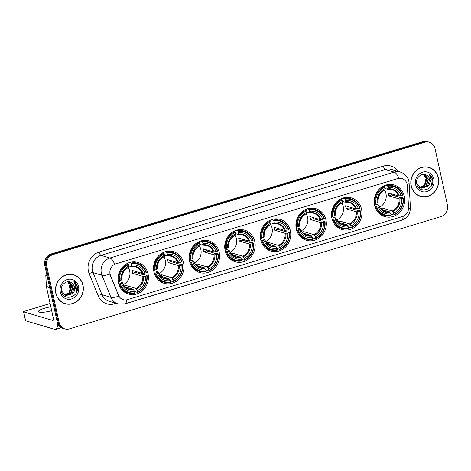 <?xml version="1.0" encoding="UTF-8"?>
<svg xmlns="http://www.w3.org/2000/svg" width="471" height="471" viewBox="0 0 471 471"><rect width="100%" height="100%" fill="white"/><g stroke="black" fill="none" stroke-linecap="round" stroke-linejoin="round"><path stroke-width="0.71" d="M260.71 239.704A16.491 15.113 106.4 0 0 270.872 251.043A16.491 15.113 106.4 0 0 285.856 246.733A16.491 15.113 106.4 0 0 290.366 230.743A16.491 15.113 106.4 0 0 280.204 219.409A16.491 15.113 106.4 0 0 265.22 223.713A16.491 15.113 106.4 0 0 260.71 239.704M153.946 271.973A16.491 15.113 106.4 0 0 164.108 283.306A16.491 15.113 106.4 0 0 179.092 279.003A16.491 15.113 106.4 0 0 183.602 263.006A16.491 15.113 106.4 0 0 173.44 251.673A16.491 15.113 106.4 0 0 158.456 255.977A16.491 15.113 106.4 0 0 153.946 271.973M189.53 261.217A16.491 15.113 106.4 0 0 199.692 272.556A16.491 15.113 106.4 0 0 214.682 268.246A16.491 15.113 106.4 0 0 219.192 252.256A16.491 15.113 106.4 0 0 209.03 240.916A16.491 15.113 106.4 0 0 194.046 245.226A16.491 15.113 106.4 0 0 189.53 261.217M225.12 250.46A16.491 15.113 106.4 0 0 235.282 261.799A16.491 15.113 106.4 0 0 250.266 257.49A16.491 15.113 106.4 0 0 254.776 241.499A16.491 15.113 106.4 0 0 244.614 230.16A16.491 15.113 106.4 0 0 229.63 234.47A16.491 15.113 106.4 0 0 225.12 250.46M296.294 228.953A16.491 15.113 106.4 0 0 306.456 240.287A16.491 15.113 106.4 0 0 321.44 235.983A16.491 15.113 106.4 0 0 325.956 219.986A16.491 15.113 106.4 0 0 315.794 208.653A16.491 15.113 106.4 0 0 300.804 212.957A16.491 15.113 106.4 0 0 296.294 228.953M331.884 218.197A16.491 15.113 106.4 0 0 342.046 229.53A16.491 15.113 106.4 0 0 357.03 225.226A16.491 15.113 106.4 0 0 361.54 209.236A16.491 15.113 106.4 0 0 351.378 197.897A16.491 15.113 106.4 0 0 336.394 202.206A16.491 15.113 106.4 0 0 331.884 218.197M374.633 205.274A16.491 15.113 106.4 0 0 384.795 216.613A16.491 15.113 106.4 0 0 399.779 212.309A16.491 15.113 106.4 0 0 404.289 196.313A16.491 15.113 106.4 0 0 394.127 184.979A16.491 15.113 106.4 0 0 379.143 189.283A16.491 15.113 106.4 0 0 374.633 205.274M118.356 282.73A16.491 15.113 106.4 0 0 128.518 294.063A16.491 15.113 106.4 0 0 143.502 289.759A16.491 15.113 106.4 0 0 148.012 273.763A16.491 15.113 106.4 0 0 137.85 262.429A16.491 15.113 106.4 0 0 122.866 266.733A16.491 15.113 106.4 0 0 118.356 282.73M110.084 274.128A8.401 7.701 106.4 0 0 110.502 275.488L118.533 295.258A8.401 7.701 106.4 0 0 123.29 299.674A8.401 7.701 106.4 0 0 127.429 299.644L402.54 216.507A8.401 7.701 106.4 0 0 408.522 207.623L407.397 185.762A8.401 7.701 106.4 0 0 402.028 178.556A8.401 7.701 106.4 0 0 397.889 178.586L115.872 263.813A8.401 7.701 106.4 0 0 110.084 274.128M55.843 293.339A15.09 13.83 106.4 0 0 65.139 303.713A15.09 13.83 106.4 0 0 78.857 299.774A15.09 13.83 106.4 0 0 82.984 285.138A15.09 13.83 106.4 0 0 73.682 274.764A15.09 13.83 106.4 0 0 59.97 278.708A15.09 13.83 106.4 0 0 55.843 293.339M64.668 303.565A15.09 13.83 106.4 0 0 66.623 303.901M411.159 185.957A15.09 13.83 106.4 0 0 420.462 196.336A15.09 13.83 106.4 0 0 434.174 192.392A15.09 13.83 106.4 0 0 438.301 177.755A15.09 13.83 106.4 0 0 429.004 167.382A15.09 13.83 106.4 0 0 415.292 171.326A15.09 13.83 106.4 0 0 411.159 185.957M419.985 196.183A15.09 13.83 106.4 0 0 421.939 196.519M126.587 299.85A10.892 3.739 -106.8 0 1 124.974 303.848L117.974 303.872A12.446 11.404 -73.6 0 1 110.932 297.331L101.983 275.3A12.446 11.404 -73.6 0 1 101.359 273.28A12.446 11.404 -73.6 0 1 109.937 258.008A10.892 3.739 73.2 0 1 114.677 264.213L397.771 178.55L402.01 178.55M398.931 178.309A10.892 3.739 -106.8 0 0 394.192 172.098L109.937 258.008L100.977 255.359A12.446 11.404 106.4 0 0 92.398 270.637A12.446 11.404 106.4 0 0 93.022 272.656L101.971 294.687L110.932 297.331A10.892 2.861 -22.1 0 0 118.833 296.153L110.332 275.435L109.808 272.886M64.868 328.899L62.955 328.334A9.338 8.555 106.4 0 1 57.203 321.917L44.78 265.414A9.338 8.555 106.4 0 1 51.215 253.957L422.758 141.671A9.338 8.555 106.4 0 1 427.362 141.636L428.322 141.918A9.338 8.555 106.4 0 0 423.717 141.954L52.169 254.24A9.338 8.555 106.4 0 0 45.74 265.697L58.163 322.199A9.338 8.555 106.4 0 0 63.915 328.617A9.338 8.555 106.4 0 1 58.163 322.199L45.74 265.697A9.338 8.555 106.4 0 1 52.169 254.24L423.717 141.954A9.338 8.555 106.4 0 1 428.322 141.918L429.275 142.201A9.338 8.555 106.4 0 0 424.671 142.236L53.129 254.523A9.338 8.555 106.4 0 0 46.694 265.98L59.116 322.482A9.338 8.555 106.4 0 0 64.868 328.899A9.338 8.555 106.4 0 0 69.472 328.864L441.021 216.578A9.338 8.555 106.4 0 0 447.45 205.12L435.027 148.618A9.338 8.555 106.4 0 0 429.275 142.201M430.341 168.029A15.09 13.83 106.4 0 0 428.522 167.252M75.024 275.411A15.09 13.83 106.4 0 0 73.205 274.634M73.641 274.917A14.937 13.688 106.4 0 0 60.07 278.814A14.937 13.688 106.4 0 0 55.984 293.298A14.937 13.688 106.4 0 0 65.186 303.565A14.937 13.688 106.4 0 0 78.757 299.668A14.937 13.688 106.4 0 0 82.843 285.185A14.937 13.688 106.4 0 0 73.641 274.917L72.681 274.634A14.937 13.688 106.4 0 0 71.251 274.299M67.995 281.611L70.75 285.573L69.102 292.779M68.542 281.752L71.674 286.132L69.543 292.832L64.427 294.893M68.36 281.746L71.298 286.021L69.16 292.721L64.25 294.787M69.007 281.788L73.193 286.58L71.056 293.28L65.145 295.264M68.978 281.788L72.817 286.468L70.679 293.168L64.963 295.176M71.245 282.559C66.535 279.444 59.964 285.296 61.43 291.149C63.167 301.787 79.21 297.325 77.385 287.145L77.285 286.639C76.779 284.443 75.66 282.712 73.941 281.458L75.89 286.81L74.012 291.743A7.03 6.447 106.4 0 0 74.542 286.974A7.03 6.447 106.4 0 0 71.245 282.559C72.905 283.501 73.935 284.949 74.33 286.916L72.198 293.616L65.699 295.476M74.012 291.743L72.575 293.727L65.999 295.564L61.389 290.925M60.294 291.996A10.144 9.296 106.4 0 0 71.545 298.938A10.144 9.296 106.4 0 0 78.533 286.486A10.144 9.296 106.4 0 0 67.282 279.544A10.144 9.296 106.4 0 0 60.294 291.996M62.843 302.788A14.937 13.688 106.4 0 0 64.233 303.283L65.186 303.565M73.941 281.458L77.109 286.586L76.084 293.074M50.833 306.833A9.956 2.055 -12.4 0 0 44.392 308.275A9.956 2.055 -12.4 0 0 38.487 311.543A9.956 2.055 -12.4 0 0 51.675 310.642M57.433 322.759A12.446 4.268 73.2 0 1 55.655 329.364A12.446 4.268 73.2 0 1 54.665 329.341L25.634 320.775A1.554 0.318 167.6 0 1 25.511 320.686L23.55 311.767A1.554 0.318 -12.4 0 0 23.668 311.855L52.705 320.421A3.114 1.066 -106.8 0 0 52.952 320.427A3.114 1.066 -106.8 0 0 53.247 317.801L46.411 286.704A1.554 1.425 -73.6 0 1 46.376 286.439L45.805 275.376A1.554 1.425 -73.6 0 1 46.635 273.845M50.103 303.512L24.474 311.254A1.554 0.318 -12.4 0 0 23.55 311.767M428.957 167.535A14.937 13.688 106.4 0 0 415.387 171.432A14.937 13.688 106.4 0 0 411.301 185.915A14.937 13.688 106.4 0 0 420.503 196.183A14.937 13.688 106.4 0 0 434.074 192.286A14.937 13.688 106.4 0 0 438.16 177.803A14.937 13.688 106.4 0 0 428.957 167.535L428.004 167.252A14.937 13.688 106.4 0 0 426.567 166.917M422.993 174.035L426.067 178.191L424.424 185.397M423.859 174.37L426.997 178.75L424.86 185.45L419.743 187.511M423.676 174.364L426.614 178.639L424.483 185.339L419.573 187.405M424.324 174.405L428.51 179.198L426.379 185.898L420.462 187.882M424.294 174.405L428.133 179.086L425.996 185.786L420.279 187.799M426.561 175.177C421.851 172.062 415.287 177.914 416.747 183.767C418.483 194.405 434.527 189.943 432.702 179.763L432.602 179.257C432.095 177.061 430.983 175.33 429.258 174.076L431.206 179.427L429.334 184.361A7.03 6.447 106.4 0 0 429.858 179.592A7.03 6.447 106.4 0 0 426.561 175.177C428.227 176.119 429.258 177.567 429.652 179.533L427.515 186.233L421.021 188.094M429.334 184.361L427.898 186.345L421.321 188.182L416.705 183.543M415.61 184.614A10.144 9.296 106.4 0 0 426.861 191.556A10.144 9.296 106.4 0 0 433.85 179.104A10.144 9.296 106.4 0 0 422.599 172.162A10.144 9.296 106.4 0 0 415.61 184.614M418.166 195.406A14.937 13.688 106.4 0 0 419.549 195.901L420.503 196.183M429.258 174.076L432.425 179.204L431.401 185.692M123.314 284.543A11.516 10.55 106.4 0 0 129.678 271.025A11.516 10.55 106.4 0 0 128.312 267.599M135.336 271.361A14.784 13.547 -73.6 0 1 135.495 272.426L143.743 274.858L144.52 274.734L147.082 275.488L146.758 275.729A14.813 13.571 106.4 0 1 137.679 291.902L137.379 290.525A13.382 12.264 106.4 0 0 145.462 276.124L142.807 276.347L132.539 273.321A11.516 10.55 106.4 0 0 132.304 271.802A11.516 10.55 106.4 0 0 131.886 270.342L142.154 273.374L144.809 273.145A13.382 12.264 106.4 0 0 131.792 265.12L131.491 263.748A14.813 13.571 106.4 0 1 146.104 272.756L146.428 272.515A15.437 14.142 106.4 0 0 137.314 263.371A15.437 14.142 106.4 0 0 131.121 263.077L131.491 263.748M124.32 285.95A11.516 10.55 106.4 0 0 125.751 285.408L136.019 288.44L137.379 290.525M120.27 283.736L119.469 283.836A15.437 14.142 106.4 0 0 128.577 292.98A15.437 14.142 106.4 0 0 134.777 293.274L134.883 292.744A14.813 13.571 106.4 0 1 120.27 283.736L121.565 283.342A13.382 12.264 106.4 0 0 134.576 291.366L133.216 289.288L125.286 286.945M118.109 281.311L122.289 282.547L121.565 283.342M137.679 291.902L137.573 292.426L135.012 291.673L134.306 290.878M137.314 263.371L134.759 262.618A15.437 14.142 106.4 0 0 131.362 262.088M122.884 290.825A15.437 14.142 106.4 0 0 126.022 292.226L128.577 292.98M129.425 262.577L131.121 263.077M137.573 292.426A15.437 14.142 106.4 0 0 147.082 275.488M119.469 283.836L118.562 283.566M146.104 272.756L144.809 273.145M145.462 276.124L146.758 275.729M134.576 291.366L134.883 292.744M131.792 265.12L131.221 266.633L128.989 265.98A13.382 12.264 106.4 0 0 120.912 280.369L118.816 280.863L118.033 280.628M142.99 273.374A11.969 10.968 106.4 0 0 131.55 266.321L131.221 266.633M122.289 282.547L122.301 282.794A11.969 10.968 106.4 0 0 133.74 289.848M119.616 280.763A14.813 13.571 106.4 0 1 128.689 264.59L128.324 263.925A15.437 14.142 106.4 0 0 118.816 280.863M128.324 263.925L127.088 263.56M128.689 264.59L128.754 267.169A11.969 10.968 106.4 0 0 121.648 279.821L121.636 279.574M120.912 280.369L121.648 279.821M128.424 267.481L128.754 267.169L128.424 267.481M126.14 287.198L125.751 285.408M132.539 273.321L135.495 272.426M158.904 273.786A11.516 10.55 106.4 0 0 165.262 260.275A11.516 10.55 106.4 0 0 163.902 256.842M170.92 260.61A14.784 13.547 -73.6 0 1 171.085 261.67L179.327 264.101L180.11 263.978L182.666 264.731L182.342 264.973A14.813 13.571 106.4 0 1 173.269 281.146L172.963 279.768A13.382 12.264 106.4 0 0 181.047 265.367L178.391 265.591L168.123 262.565A11.516 10.55 106.4 0 0 167.894 261.046A11.516 10.55 106.4 0 0 167.47 259.592L177.738 262.618L180.393 262.394A13.382 12.264 106.4 0 0 167.382 254.369L167.075 252.992A14.813 13.571 106.4 0 1 181.688 262L182.012 261.758A15.437 14.142 106.4 0 0 172.904 252.615A15.437 14.142 106.4 0 0 166.705 252.321L167.075 252.992M159.905 275.194A11.516 10.55 106.4 0 0 161.335 274.658L171.603 277.684L172.963 279.768M155.854 272.98L155.053 273.08A15.437 14.142 106.4 0 0 164.167 282.223A15.437 14.142 106.4 0 0 170.361 282.518L170.467 281.988A14.813 13.571 106.4 0 1 155.854 272.98L157.149 272.585A13.382 12.264 106.4 0 0 170.166 280.616L168.806 278.532L160.876 276.189M153.699 270.56L157.879 271.791L157.149 272.585M173.269 281.146L173.157 281.67L170.602 280.916L169.896 280.121M172.904 252.615L170.343 251.861A15.437 14.142 106.4 0 0 166.946 251.331M158.468 280.068A15.437 14.142 106.4 0 0 161.612 281.47L164.167 282.223M165.009 251.82L166.705 252.321M173.157 281.67A15.437 14.142 106.4 0 0 182.666 264.731M155.053 273.08L154.152 272.815M181.688 262L180.393 262.394M181.047 265.367L182.342 264.973M170.166 280.616L170.467 281.988M167.382 254.369L166.811 255.883L164.579 255.223A13.382 12.264 106.4 0 0 156.496 269.612L154.4 270.107L153.617 269.877M178.574 262.618A11.969 10.968 106.4 0 0 167.134 255.565L166.811 255.883M157.879 271.791L157.891 272.044A11.969 10.968 106.4 0 0 169.325 279.097M155.2 270.007A14.813 13.571 106.4 0 1 164.279 253.834L163.908 253.168A15.437 14.142 106.4 0 0 154.4 270.107M163.908 253.168L162.678 252.803M164.279 253.834L164.338 256.412A11.969 10.968 106.4 0 0 157.232 269.071L157.226 268.817M156.496 269.612L157.232 269.071M164.014 256.724L164.338 256.412L164.014 256.724M161.73 276.442L161.335 274.658M168.123 262.565L171.085 261.67M194.488 263.036A11.516 10.55 106.4 0 0 200.852 249.518A11.516 10.55 106.4 0 0 199.492 246.086M206.51 249.854A14.784 13.547 -73.6 0 1 206.675 250.913L214.917 253.345L215.7 253.227L218.256 253.981L217.932 254.222A14.813 13.571 106.4 0 1 208.853 270.389L208.553 269.012A13.382 12.264 106.4 0 0 216.636 254.611L213.981 254.84L203.713 251.808A11.516 10.55 106.4 0 0 203.484 250.295A11.516 10.55 106.4 0 0 203.06 248.835L213.328 251.861L215.983 251.638A13.382 12.264 106.4 0 0 202.966 243.613L202.665 242.235A14.813 13.571 106.4 0 1 217.278 251.243L217.602 251.008A15.437 14.142 106.4 0 0 208.488 241.858A15.437 14.142 106.4 0 0 202.294 241.564L202.665 242.235M195.494 264.443A11.516 10.55 106.4 0 0 196.925 263.901L207.193 266.927L208.553 269.012M191.444 262.223L190.643 262.323A15.437 14.142 106.4 0 0 199.757 271.467A15.437 14.142 106.4 0 0 205.951 271.761L206.057 271.237A14.813 13.571 106.4 0 1 191.444 262.223L192.739 261.835A13.382 12.264 106.4 0 0 205.756 269.859L204.396 267.775L196.46 265.438M189.283 259.804L193.469 261.04L192.739 261.835M208.853 270.389L208.747 270.919L206.192 270.16L205.48 269.365M208.488 241.858L205.933 241.105A15.437 14.142 106.4 0 0 202.536 240.581M194.058 269.312A15.437 14.142 106.4 0 0 197.196 270.713L199.757 271.467M200.599 241.07L202.294 241.564M208.747 270.919A15.437 14.142 106.4 0 0 218.256 253.981M190.643 262.323L189.742 262.059M217.278 251.243L215.983 251.638M216.636 254.611L217.932 254.222M205.756 269.859L206.057 271.237M202.966 243.613L202.4 245.126L200.169 244.467M214.164 251.861A11.969 10.968 106.4 0 0 202.724 244.808L202.4 245.126M193.469 261.04L193.475 261.287A11.969 10.968 106.4 0 0 204.914 268.34M189.207 259.121L190.79 259.25A14.813 13.571 106.4 0 1 199.869 243.083L199.498 242.412A15.437 14.142 106.4 0 0 189.99 259.35M199.498 242.412L198.262 242.047M199.869 243.083L200.169 244.455A13.382 12.264 106.4 0 0 192.086 258.862L190.79 259.25M192.086 258.862L192.822 258.314A11.969 10.968 106.4 0 1 199.928 245.656L200.169 244.455M197.32 265.685L196.925 263.901M203.713 251.808L206.675 250.913M230.078 252.279A11.516 10.55 106.4 0 0 236.442 238.762A11.516 10.55 106.4 0 0 235.076 235.329M242.1 239.097A14.784 13.547 -73.6 0 1 242.259 240.157L250.507 242.594L251.284 242.471L253.845 243.224L253.522 243.466A14.813 13.571 106.4 0 1 244.443 259.633L244.143 258.255A13.382 12.264 106.4 0 0 252.226 243.854L249.571 244.084L239.303 241.052A11.516 10.55 106.4 0 0 239.068 239.539A11.516 10.55 106.4 0 0 238.65 238.079L248.912 241.111L251.573 240.881A13.382 12.264 106.4 0 0 238.556 232.857L238.255 231.479A14.813 13.571 106.4 0 1 252.868 240.493L253.192 240.251A15.437 14.142 106.4 0 0 244.078 231.108A15.437 14.142 106.4 0 0 237.884 230.814L238.255 231.479M231.084 253.686A11.516 10.55 106.4 0 0 232.515 253.145L242.783 256.177L244.143 258.255M227.034 251.467L226.233 251.567A15.437 14.142 106.4 0 0 235.341 260.71A15.437 14.142 106.4 0 0 241.541 261.005L241.647 260.481A14.813 13.571 106.4 0 1 227.034 251.467L228.329 251.078A13.382 12.264 106.4 0 0 241.34 259.103L239.98 257.019L232.05 254.681M224.873 249.047L229.053 250.284L228.329 251.078M244.443 259.633L244.337 260.163L241.776 259.409L241.07 258.608M244.078 231.108L241.523 230.354A15.437 14.142 106.4 0 0 238.126 229.824M229.648 258.555A15.437 14.142 106.4 0 0 232.786 259.957L235.341 260.71M236.189 230.313L237.884 230.814M244.337 260.163A15.437 14.142 106.4 0 0 253.845 243.224M226.233 251.567L225.326 251.302M252.868 240.493L251.573 240.881M252.226 243.854L253.522 243.466M241.34 259.103L241.647 260.481M238.556 232.857L237.985 234.37L235.753 233.71A13.382 12.264 106.4 0 0 227.676 248.105L225.58 248.594L224.797 248.364M249.748 241.111A11.969 10.968 106.4 0 0 238.314 234.058L237.985 234.37M229.053 250.284L229.065 250.531A11.969 10.968 106.4 0 0 240.504 257.584M226.38 248.494A14.813 13.571 106.4 0 1 235.453 232.327L235.082 231.655A15.437 14.142 106.4 0 0 225.58 248.594M235.082 231.655L233.851 231.29M235.453 232.327L235.512 234.899A11.969 10.968 106.4 0 0 228.411 247.558L228.4 247.31M227.676 248.105L228.411 247.558M235.188 235.217L235.512 234.899L235.188 235.217M232.904 254.935L232.515 253.145M239.303 241.052L242.259 240.157M265.668 241.523A11.516 10.55 106.4 0 0 272.026 228.005A11.516 10.55 106.4 0 0 270.666 224.579M277.684 228.341A14.784 13.547 -73.6 0 1 277.849 229.406L286.091 231.838L286.874 231.714L289.43 232.468L289.106 232.709A14.813 13.571 106.4 0 1 280.033 248.876L279.727 247.505A13.382 12.264 106.4 0 0 287.81 233.098L285.155 233.328L274.887 230.301A11.516 10.55 106.4 0 0 274.658 228.782A11.516 10.55 106.4 0 0 274.234 227.322L284.502 230.354L287.157 230.125A13.382 12.264 106.4 0 0 274.146 222.1L273.839 220.722A14.813 13.571 106.4 0 1 288.452 229.736L288.776 229.495A15.437 14.142 106.4 0 0 279.668 220.351A15.437 14.142 106.4 0 0 273.468 220.057L273.839 220.722M266.668 242.93A11.516 10.55 106.4 0 0 268.099 242.388L278.367 245.42L279.727 247.505M262.618 240.716L261.817 240.816A15.437 14.142 106.4 0 0 270.931 249.96A15.437 14.142 106.4 0 0 277.125 250.254L277.231 249.724A14.813 13.571 106.4 0 1 262.618 240.716L263.913 240.322A13.382 12.264 106.4 0 0 276.93 248.347L275.57 246.268L267.64 243.925M260.463 238.291L264.643 239.527L263.913 240.322M280.033 248.876L279.921 249.406L277.366 248.653L276.66 247.858M279.668 220.351L277.107 219.598A15.437 14.142 106.4 0 0 273.71 219.068M265.232 247.805A15.437 14.142 106.4 0 0 268.376 249.206L270.931 249.96M271.773 219.557L273.468 220.057M279.921 249.406A15.437 14.142 106.4 0 0 289.43 232.468M261.817 240.816L260.916 240.546M288.452 229.736L287.157 230.125M287.81 233.098L289.106 232.709M276.93 248.347L277.231 249.724M274.146 222.1L273.574 223.613L271.343 222.96A13.382 12.264 106.4 0 0 263.26 237.349L261.164 237.837L260.381 237.608M285.338 230.354A11.969 10.968 106.4 0 0 273.898 223.301L273.574 223.613M264.643 239.527L264.649 239.774A11.969 10.968 106.4 0 0 276.088 246.828M261.964 237.743A14.813 13.571 106.4 0 1 271.043 221.57L270.672 220.905A15.437 14.142 106.4 0 0 261.164 237.837M270.672 220.905L269.441 220.54M271.043 221.57L271.102 224.149A11.969 10.968 106.4 0 0 263.995 236.801L263.99 236.554M263.26 237.349L263.995 236.801M270.778 224.461L271.102 224.149L270.778 224.461M268.494 244.178L268.099 242.388M274.887 230.301L277.849 229.406M301.252 230.766A11.516 10.55 106.4 0 0 307.616 217.255A11.516 10.55 106.4 0 0 306.256 213.822M313.274 217.59A14.784 13.547 -73.6 0 1 313.433 218.65L321.681 221.082L322.464 220.958L325.019 221.711L324.696 221.953A14.813 13.571 106.4 0 1 315.617 238.126L315.317 236.748A13.382 12.264 106.4 0 0 323.4 222.347L320.745 222.571L310.477 219.545A11.516 10.55 106.4 0 0 310.248 218.026A11.516 10.55 106.4 0 0 309.824 216.572L320.092 219.598L322.747 219.374A13.382 12.264 106.4 0 0 309.73 211.344L309.429 209.972A14.813 13.571 106.4 0 1 324.042 218.98L324.366 218.738A15.437 14.142 106.4 0 0 315.252 209.595A15.437 14.142 106.4 0 0 309.058 209.301L309.429 209.972M302.258 232.174A11.516 10.55 106.4 0 0 303.689 231.638L313.957 234.664L315.317 236.748M298.208 229.96L297.407 230.06A15.437 14.142 106.4 0 0 306.521 239.203A15.437 14.142 106.4 0 0 312.715 239.498L312.821 238.968A14.813 13.571 106.4 0 1 298.208 229.96L299.503 229.565A13.382 12.264 106.4 0 0 312.52 237.596L311.16 235.512L303.224 233.169M296.047 227.54L300.233 228.771L299.503 229.565M315.617 238.126L315.511 238.65L312.956 237.896L312.244 237.101M315.252 209.595L312.697 208.841A15.437 14.142 106.4 0 0 309.3 208.312M300.822 237.048A15.437 14.142 106.4 0 0 303.96 238.45L306.521 239.203M307.363 208.8L309.058 209.301M315.511 238.65A15.437 14.142 106.4 0 0 325.019 221.711M297.407 230.06L296.506 229.795M324.042 218.98L322.747 219.374M323.4 222.347L324.696 221.953M312.52 237.596L312.821 238.968M309.73 211.344L309.164 212.863L306.933 212.203M320.928 219.598A11.969 10.968 106.4 0 0 309.488 212.545L309.164 212.863M300.233 228.771L300.239 229.024A11.969 10.968 106.4 0 0 311.678 236.077M295.971 226.857L297.554 226.987A14.813 13.571 106.4 0 1 306.633 210.814L306.262 210.148A15.437 14.142 106.4 0 0 296.754 227.087M306.262 210.148L305.025 209.783M306.633 210.814L306.933 212.191A13.382 12.264 106.4 0 0 298.85 226.592L297.554 226.987M298.85 226.592L299.585 226.051A11.969 10.968 106.4 0 1 306.692 213.392L306.933 212.191M304.083 233.422L303.689 231.638M310.477 219.545L313.433 218.65M336.842 220.016A11.516 10.55 106.4 0 0 343.206 206.498A11.516 10.55 106.4 0 0 341.84 203.066M348.864 206.834A14.784 13.547 -73.6 0 1 349.023 207.894L357.265 210.325L358.048 210.207L360.609 210.961L360.286 211.196A14.813 13.571 106.4 0 1 351.207 227.369L350.907 225.992A13.382 12.264 106.4 0 0 358.99 211.591L356.329 211.815L346.067 208.788A11.516 10.55 106.4 0 0 345.832 207.275A11.516 10.55 106.4 0 0 345.414 205.815L355.676 208.841L358.337 208.618A13.382 12.264 106.4 0 0 345.32 200.593L345.019 199.215A14.813 13.571 106.4 0 1 359.632 208.223L359.956 207.988A15.437 14.142 106.4 0 0 350.842 198.839A15.437 14.142 106.4 0 0 344.648 198.544L345.019 199.215M337.848 221.423A11.516 10.55 106.4 0 0 339.279 220.881L349.547 223.908L350.907 225.992M333.798 219.203L332.997 219.303A15.437 14.142 106.4 0 0 342.105 228.447A15.437 14.142 106.4 0 0 348.299 228.741L348.41 228.217A14.813 13.571 106.4 0 1 333.798 219.203L335.093 218.815A13.382 12.264 106.4 0 0 348.104 226.839L346.744 224.755L338.814 222.412M331.637 216.784L335.817 218.014L335.093 218.815M351.207 227.369L351.101 227.899L348.54 227.14L347.833 226.345M350.842 198.839L348.287 198.085A15.437 14.142 106.4 0 0 344.89 197.561M336.412 226.292A15.437 14.142 106.4 0 0 339.55 227.693L342.105 228.447M342.953 198.044L344.648 198.544M351.101 227.899A15.437 14.142 106.4 0 0 360.609 210.961M332.997 219.303L332.09 219.039M359.632 208.223L358.337 208.618M358.99 211.591L360.286 211.196M348.104 226.839L348.41 228.217M345.32 200.593L344.748 202.106L342.517 201.447M356.512 208.841A11.969 10.968 106.4 0 0 345.078 201.788L344.748 202.106M335.817 218.014L335.829 218.267A11.969 10.968 106.4 0 0 347.268 225.321M331.56 216.101L333.144 216.23A14.813 13.571 106.4 0 1 342.217 200.063L341.846 199.392A15.437 14.142 106.4 0 0 332.338 216.33M341.846 199.392L340.615 199.027M342.217 200.063L342.523 201.435A13.382 12.264 106.4 0 0 334.439 215.842L333.144 216.23M334.439 215.842L335.175 215.294A11.969 10.968 106.4 0 1 342.276 202.636L342.523 201.435M339.668 222.665L339.279 220.881M346.067 208.788L349.023 207.894M379.591 207.093A11.516 10.55 106.4 0 0 385.955 193.575A11.516 10.55 106.4 0 0 384.589 190.149M391.613 193.911A14.784 13.547 -73.6 0 1 391.772 194.976L400.02 197.408L400.797 197.284L403.359 198.038L403.035 198.279A14.813 13.571 106.4 0 1 393.956 214.452L393.656 213.075A13.382 12.264 106.4 0 0 401.739 198.674L399.084 198.897L388.816 195.871A11.516 10.55 106.4 0 0 388.581 194.352A11.516 10.55 106.4 0 0 388.163 192.892L398.431 195.924L401.086 195.695A13.382 12.264 106.4 0 0 388.069 187.67L387.768 186.298A14.813 13.571 106.4 0 1 402.381 195.306L402.705 195.065A15.437 14.142 106.4 0 0 393.591 185.921A15.437 14.142 106.4 0 0 387.397 185.627L387.768 186.298M380.597 208.5A11.516 10.55 106.4 0 0 382.028 207.958L392.296 210.99L393.656 213.075M376.547 206.286L375.746 206.386A15.437 14.142 106.4 0 0 384.854 215.53A15.437 14.142 106.4 0 0 391.054 215.824L391.16 215.294A14.813 13.571 106.4 0 1 376.547 206.286L377.842 205.892A13.382 12.264 106.4 0 0 390.853 213.916L389.499 211.838L381.563 209.495M374.386 203.861L378.566 205.097L377.842 205.892M393.956 214.452L393.85 214.976L391.295 214.223L390.583 213.428M393.591 185.921L391.036 185.168A15.437 14.142 106.4 0 0 387.639 184.638M379.161 213.375A15.437 14.142 106.4 0 0 382.299 214.776L384.854 215.53M385.702 185.127L387.397 185.627M393.85 214.976A15.437 14.142 106.4 0 0 403.359 198.038M375.746 206.386L374.845 206.115M402.381 195.306L401.086 195.695M401.739 198.674L403.035 198.279M390.853 213.916L391.16 215.294M388.069 187.67L387.498 189.183L385.272 188.53A13.382 12.264 106.4 0 0 377.189 202.919L375.093 203.407L374.31 203.178M399.267 195.924A11.969 10.968 106.4 0 0 387.827 188.871L387.498 189.183M378.566 205.097L378.578 205.344A11.969 10.968 106.4 0 0 390.017 212.397M375.893 203.313A14.813 13.571 106.4 0 1 384.966 187.14L384.601 186.475A15.437 14.142 106.4 0 0 375.093 203.407M384.601 186.475L383.365 186.11M384.966 187.14L385.031 189.719A11.969 10.968 106.4 0 0 377.925 202.371L377.913 202.124M377.189 202.919L377.925 202.371M384.701 190.031L385.031 189.719L384.701 190.031M382.423 209.748L382.028 207.958M388.816 195.871L391.772 194.976M383.382 166.128A3.114 1.066 -106.8 0 0 385.231 169.454L100.977 255.359A3.114 1.066 -106.8 0 1 99.128 252.038L383.382 166.128A15.561 14.26 -73.6 0 1 398.378 171.479M391.366 169.413A12.446 11.404 106.4 0 0 385.231 169.454L394.192 172.098A12.446 11.404 -73.6 0 1 400.326 172.056L391.366 169.413M109.943 274.104A10.892 2.861 -22.1 0 1 101.983 275.3L93.022 272.656A3.114 0.818 157.9 0 0 89.184 273.651A15.561 14.26 -73.6 0 1 99.128 252.038M403.147 216.295A10.892 3.739 73.2 0 1 401.533 220.269L124.974 303.848M408.516 208.612A10.892 1.56 -2.9 0 0 410.371 207.634C410.323 213.846 407.374 218.061 401.533 220.269M407.191 184.273A10.892 1.56 -2.9 0 0 409.116 183.278L410.371 207.634M116.166 303.336L114.612 303.807A15.561 14.26 -73.6 0 1 98.133 295.682L89.184 273.651M424.671 142.236L422.758 141.671M53.129 254.523L51.215 253.957M46.694 265.98L44.78 265.414M59.116 322.482L57.203 321.917M98.133 295.682A3.114 0.818 157.9 0 1 101.971 294.687A12.446 11.404 106.4 0 0 109.013 301.228L117.974 303.872M114.465 302.835A3.114 1.066 -106.8 0 0 114.612 303.807M53.152 320.286L52.705 320.421M49.673 287.669L46.411 286.704M23.668 311.855L25.634 320.775M46.376 286.439L49.614 287.398M47.053 275.741L45.805 275.376M136.019 288.44A11.516 10.55 106.4 0 0 142.807 276.347M122.407 282.629C123.69 285.909 125.875 288.034 128.966 289.006A11.516 10.55 106.4 0 0 133.216 289.288M136.537 289.006A11.969 10.968 106.4 0 0 143.643 276.347M142.154 273.374A11.516 10.55 106.4 0 0 135.477 266.916A11.516 10.55 106.4 0 0 131.403 266.61M171.603 277.684A11.516 10.55 106.4 0 0 178.391 265.591M157.997 271.873C159.28 275.152 161.465 277.278 164.55 278.249A11.516 10.55 106.4 0 0 168.806 278.532M172.121 278.249A11.969 10.968 106.4 0 0 179.227 265.591M177.738 262.618A11.516 10.55 106.4 0 0 171.067 256.165A11.516 10.55 106.4 0 0 166.987 255.853M207.193 266.927A11.516 10.55 106.4 0 0 213.981 254.84M193.587 261.117C194.864 264.402 197.049 266.527 200.14 267.493A11.516 10.55 106.4 0 0 204.396 267.775M207.711 267.493A11.969 10.968 106.4 0 0 214.817 254.835M213.328 251.861A11.516 10.55 106.4 0 0 206.657 245.409A11.516 10.55 106.4 0 0 202.577 245.103M242.783 256.177A11.516 10.55 106.4 0 0 249.571 244.084M229.171 250.36C230.454 253.645 232.639 255.771 235.73 256.736A11.516 10.55 106.4 0 0 239.98 257.019M243.301 256.736A11.969 10.968 106.4 0 0 250.407 244.084M248.912 241.111A11.516 10.55 106.4 0 0 242.241 234.652A11.516 10.55 106.4 0 0 238.167 234.346M278.367 245.42A11.516 10.55 106.4 0 0 285.155 233.328M264.761 239.609C266.044 242.889 268.229 245.014 271.314 245.986A11.516 10.55 106.4 0 0 275.57 246.268M278.885 245.986A11.969 10.968 106.4 0 0 285.991 233.328M284.502 230.354A11.516 10.55 106.4 0 0 277.831 223.896A11.516 10.55 106.4 0 0 273.751 223.59M313.957 234.664A11.516 10.55 106.4 0 0 320.745 222.571M300.345 228.853C301.628 232.132 303.813 234.258 306.904 235.229A11.516 10.55 106.4 0 0 311.16 235.512M314.475 235.229A11.969 10.968 106.4 0 0 321.581 222.571M320.092 219.598A11.516 10.55 106.4 0 0 313.421 213.145A11.516 10.55 106.4 0 0 309.341 212.833M349.547 223.908A11.516 10.55 106.4 0 0 356.329 211.815M335.935 218.097C337.218 221.382 339.403 223.507 342.488 224.473A11.516 10.55 106.4 0 0 346.744 224.755M350.065 224.473A11.969 10.968 106.4 0 0 357.165 211.815M355.676 208.841A11.516 10.55 106.4 0 0 349.005 202.389A11.516 10.55 106.4 0 0 344.931 202.083M392.296 210.99A11.516 10.55 106.4 0 0 399.084 198.897M378.684 205.179C379.967 208.459 382.152 210.584 385.243 211.556A11.516 10.55 106.4 0 0 389.499 211.838M392.814 211.556A11.969 10.968 106.4 0 0 399.92 198.897M398.431 195.924A11.516 10.55 106.4 0 0 391.754 189.466A11.516 10.55 106.4 0 0 387.68 189.159M409.116 183.278L408.84 181.235C407.68 176.637 404.842 173.581 400.326 172.056M61.33 327.645L55.655 329.364M135.477 266.916L131.321 266.645M121.759 279.668C121.6 274.045 123.867 269.983 128.571 267.475M68.389 281.888L70.332 290.719M171.067 256.165L166.905 255.888M157.343 268.917C157.184 263.295 159.457 259.227 164.161 256.719M206.657 245.409L202.495 245.132M192.933 258.161C192.774 252.538 195.047 248.47 199.745 245.962M242.241 234.652L238.085 234.381M228.523 247.405C228.364 241.782 230.631 237.72 235.335 235.212M277.831 223.896L273.669 223.625M264.107 236.648C263.948 231.025 266.221 226.963 270.925 224.455M313.421 213.145L309.259 212.868M299.697 225.892C299.538 220.269 301.811 216.207 306.509 213.699M349.005 202.389L344.849 202.112M335.287 215.141C335.122 209.518 337.395 205.45 342.099 202.942M391.754 189.466L387.598 189.195M378.036 202.218C377.877 196.595 380.144 192.533 384.848 190.025"/></g></svg>
